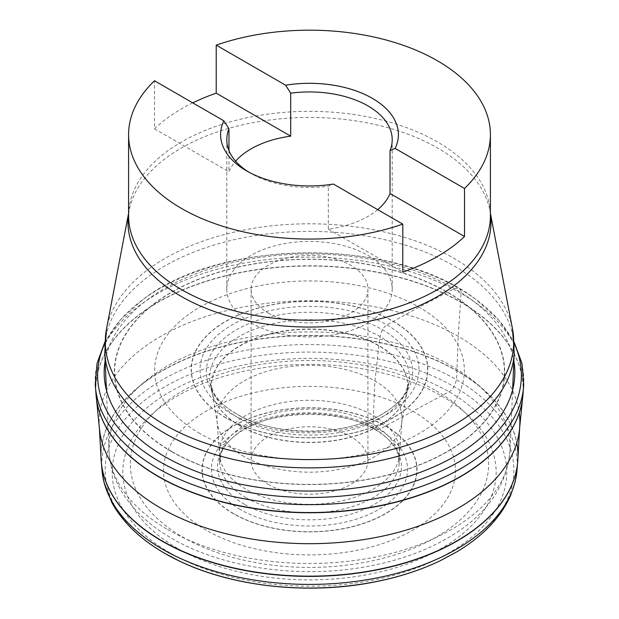 <?xml version="1.0" encoding="UTF-8"?>
<svg xmlns="http://www.w3.org/2000/svg" width="619" height="619" viewBox="0 0 619 619"><rect width="100%" height="100%" fill="white"/><g stroke="black" fill="none" stroke-linecap="round" stroke-linejoin="round"><path stroke-width="0.46" stroke-dasharray="3.1 2.32" d="M251.02 322.932A82.706 47.748 0 0 0 341.146 333.285A82.706 47.748 0 0 0 392.206 289.166A82.706 47.748 0 0 0 309.5 241.418A82.706 47.748 0 0 0 226.794 289.166A82.706 47.748 0 0 0 251.02 322.932M268.197 313.013A58.41 33.72 0 0 0 331.854 320.325A58.41 33.72 0 0 0 367.91 289.166A58.41 33.72 0 0 0 309.5 255.446A58.41 33.72 0 0 0 251.09 289.166A58.41 33.72 0 0 0 268.197 313.013M268.197 484.337A58.41 33.72 0 0 0 331.854 491.648A58.41 33.72 0 0 0 367.91 460.49A58.41 33.72 0 0 0 350.803 436.65A58.41 33.72 0 0 0 287.146 429.338A58.41 33.72 0 0 0 251.09 460.49A58.41 33.72 0 0 0 268.197 484.337M192.757 102.862A180.91 104.449 0 0 0 154.487 128.798L154.487 80.772M395.123 148.428A88.896 51.323 0 0 0 398.396 134.633A88.896 51.323 0 0 0 398.396 134.625L398.396 134.633M248.807 172.121A82.706 47.748 0 0 0 251.02 173.452A82.706 47.748 0 0 0 328.302 186.187L333.393 184.067A88.896 51.323 0 0 1 246.641 170.921A88.896 51.323 0 0 1 220.604 134.633A88.896 51.323 0 0 0 220.604 134.633L220.604 134.633M251.02 173.452L246.641 170.921M377.714 209.648A82.706 47.748 180 0 1 328.302 229.146L328.302 186.187M228.96 150.549L228.96 171.796A82.706 47.748 180 0 1 235.638 161.172M154.487 128.798L228.96 171.796M328.302 229.146L402.776 272.143M373.025 424.317L374.928 380.979L378.843 345.859C380.004 339.073 379.849 329.277 386.921 324.905L419.001 307.14L447.313 292.307C452.744 289.29 461.395 284.407 461.054 293.414L458.246 336.365L456.915 370.696C456.984 377.133 456.582 387.417 448.999 391.781L385.536 425.926C380.352 429.276 372.352 433.107 373.025 424.317M245.975 497.676A89.84 51.864 180 0 1 219.76 463.407A89.84 51.864 180 0 1 219.753 463.352A89.84 51.864 180 0 1 309.5 409.136A89.84 51.864 180 0 1 399.247 463.352A89.84 51.864 180 0 1 399.24 463.407A89.84 51.864 180 0 1 341.943 509.367A89.84 51.864 180 0 1 245.975 497.676M245.782 489.095A90.119 52.027 180 0 1 219.389 452.768A90.119 52.027 180 0 1 219.389 452.729A90.119 52.027 180 0 1 309.5 400.276A90.119 52.027 180 0 1 399.611 452.729A90.119 52.027 180 0 1 399.611 452.768A90.119 52.027 180 0 1 343.615 500.462A90.119 52.027 180 0 1 245.782 489.095M244.072 456.52A92.525 53.42 180 0 1 217.184 422.328A92.525 53.42 180 0 1 309.5 365.326A92.525 53.42 180 0 1 401.816 422.328A92.525 53.42 180 0 1 342.021 468.761A92.525 53.42 180 0 1 244.072 456.52M240.157 425.934A98.073 56.623 180 0 1 212.441 394.001A98.073 56.623 180 0 1 212.418 393.924A98.073 56.623 180 0 1 309.5 329.277A98.073 56.623 180 0 1 406.582 393.924A98.073 56.623 180 0 1 406.559 394.001A98.073 56.623 180 0 1 340.435 439.629A98.073 56.623 180 0 1 240.157 425.934M240.11 425.74A98.127 56.654 180 0 1 212.634 394.729A98.127 56.654 180 0 1 212.627 394.713A98.127 56.654 180 0 1 309.5 329.022A98.127 56.654 180 0 1 406.374 394.713A98.127 56.654 180 0 1 406.366 394.729A98.127 56.654 180 0 1 339.669 439.591A98.127 56.654 180 0 1 240.11 425.74M238.841 418.227A99.922 57.691 180 0 1 210.011 382.79A99.922 57.691 180 0 1 209.996 382.728A99.922 57.691 180 0 1 309.5 319.744A99.922 57.691 180 0 1 409.004 382.728A99.922 57.691 180 0 1 408.989 382.79A99.922 57.691 180 0 1 343.413 431.706A99.922 57.691 180 0 1 238.841 418.227M236.535 413.972A103.187 59.579 180 0 1 235.901 413.608A103.187 59.579 180 0 1 236.744 329.602A103.187 59.579 180 0 1 382.256 329.602A103.187 59.579 180 0 1 383.099 413.608A103.187 59.579 180 0 1 236.535 413.972M232.079 414.297A109.486 63.215 180 0 1 281.165 308.541A109.486 63.215 180 0 1 415.256 385.962A109.486 63.215 180 0 1 232.079 414.297M225.989 417.771A118.105 68.183 180 0 1 278.937 303.689A118.105 68.183 180 0 1 423.574 387.2A118.105 68.183 180 0 1 225.989 417.771M225.834 417.856A118.33 68.314 180 0 1 278.875 303.565A118.33 68.314 180 0 1 423.798 387.231A118.33 68.314 180 0 1 225.834 417.856M199.999 433.579A154.858 89.407 180 0 1 269.42 283.997A154.858 89.407 180 0 1 459.081 393.498A154.858 89.407 180 0 1 199.999 433.579M171.687 451.437A194.892 112.519 180 0 1 259.059 263.183A194.892 112.519 180 0 1 497.753 400.988A194.892 112.519 180 0 1 171.687 451.437M171.494 451.561A195.171 112.681 180 0 1 258.982 263.044A195.171 112.681 180 0 1 498.024 401.05A195.171 112.681 180 0 1 171.494 451.561M105.145 360.962A205.338 118.546 180 0 1 309.5 253.968A205.338 118.546 180 0 1 513.855 360.962M104.789 343.584A211.891 122.338 180 0 1 143.028 299.472A211.891 122.338 180 0 1 475.972 299.472A211.891 122.338 180 0 1 514.211 343.584M95.256 384.531L95.249 384.438A214.336 123.746 180 0 1 309.5 257.171A214.336 123.746 180 0 1 523.751 384.438L523.744 384.531M96.2 396.671L96.193 396.632A213.694 123.374 180 0 1 309.5 265.799A213.694 123.374 180 0 1 522.807 396.632L522.8 396.671M96.324 397.8A213.671 123.359 180 0 1 309.5 266.031A213.671 123.359 180 0 1 522.676 397.8M99.342 427.574A210.367 121.456 180 0 1 296.818 301.012A210.367 121.456 180 0 1 519.24 412.927M101.067 458.045A208.471 120.357 180 0 1 296.424 335.676A208.471 120.357 180 0 1 516.78 442.956M101.121 459.344A208.464 120.357 180 0 1 309.5 335.676A208.464 120.357 180 0 1 517.879 459.344M102.166 471.91A207.736 119.931 180 0 1 309.5 344.551A207.736 119.931 180 0 1 516.834 471.91M165.002 553.494A204.347 117.981 180 0 1 169.591 384.082A204.347 117.981 180 0 1 462.741 392.02A204.347 117.981 180 0 1 439.83 560.938M170.001 552.86A197.283 113.896 180 0 1 258.44 362.301A197.283 113.896 180 0 1 500.059 501.8A197.283 113.896 180 0 1 170.001 552.86M177.498 548.357A186.675 107.776 180 0 1 261.187 368.042A186.675 107.776 180 0 1 489.815 500.036A186.675 107.776 180 0 1 177.498 548.357M206.297 530.22A145.945 84.261 180 0 1 271.726 389.243A145.945 84.261 180 0 1 450.47 492.445A145.945 84.261 180 0 1 206.297 530.22M233.464 513.724A107.528 62.086 180 0 1 281.668 409.863A107.528 62.086 180 0 1 413.368 485.9A107.528 62.086 180 0 1 233.464 513.724M233.634 513.623A107.288 61.939 180 0 1 281.73 409.995A107.288 61.939 180 0 1 413.128 485.853A107.288 61.939 180 0 1 233.634 513.623M240.157 509.437A98.065 56.615 180 0 1 284.121 414.715A98.065 56.615 180 0 1 404.222 484.058A98.065 56.615 180 0 1 240.157 509.437M244.497 504.292A91.922 53.072 180 0 1 233.533 436.875A91.922 53.072 180 0 1 385.467 436.875A91.922 53.072 180 0 1 368.143 507.634A91.922 53.072 180 0 1 244.497 504.292M436.194 390.813A179.17 103.443 180 0 1 436.194 537.106A179.17 103.443 180 0 1 182.806 537.106A179.17 103.443 180 0 1 182.806 390.813A179.17 103.443 180 0 1 436.194 390.813M104.781 352.582A204.781 118.229 180 0 1 309.5 231.413A204.781 118.229 180 0 1 514.219 352.582M167.679 529.562A200.556 115.792 0 0 0 383.942 555.204A200.556 115.792 0 0 0 509.994 450.562A200.556 115.792 0 0 0 309.5 331.892A200.556 115.792 0 0 0 109.006 450.562A200.556 115.792 0 0 0 167.679 529.562M490.41 213.292L489.931 210.754L490.41 215.783A180.91 104.449 0 0 0 437.424 141.921A180.91 104.449 0 0 0 240.265 119.281A180.91 104.449 0 0 0 128.59 215.783L129.069 210.754A181.522 104.804 180 0 1 249.349 123.367A181.522 104.804 180 0 1 437.857 148.142A181.522 104.804 180 0 1 489.931 210.754A181.522 104.804 180 0 1 490.41 213.663M512.47 328.766A204.2 117.896 0 0 0 453.897 258.324A204.2 117.896 0 0 0 241.828 230.461A204.2 117.896 0 0 0 106.53 328.766M128.59 213.663A181.522 104.804 180 0 1 129.069 210.754L128.59 213.292M219.389 452.729L219.753 463.352M399.611 452.729L399.247 463.352M212.418 393.924L217.184 422.328L219.389 452.768M406.582 393.924L401.816 422.328L399.611 452.768M209.996 382.728L212.441 394.001M409.004 382.728L406.559 394.001M408.989 382.79L404.981 393.359C401.839 398.768 396.911 403.967 390.194 408.958L383.099 413.608C346.369 436.766 273.637 436.96 236.512 413.964L228.806 408.958C222.089 403.967 217.161 398.768 214.019 393.359L210.011 382.79M104.866 342.083L120.659 319.512L143.028 299.472C222.492 237.441 396.5 237.441 475.972 299.472L498.341 319.512L514.134 342.083M219.76 463.407L220.836 454.385C222.569 448.605 226.802 442.763 233.533 436.875C264.568 406.954 354.432 406.954 385.467 436.875C392.198 442.763 396.431 448.605 398.164 454.385L399.24 463.407M251.09 289.166L251.09 460.49M367.91 289.166L367.91 460.49M106.391 389.924L109.006 450.562C109.64 463.879 113.323 476.591 120.04 488.701C131.298 508.47 148.606 525.044 171.958 538.437C222.933 568.296 300.068 579.013 367.245 566.493C398.164 560.845 425.369 551.142 448.837 537.385C486.48 515.217 506.868 486.271 509.994 450.562L512.609 389.924M226.794 139.685L226.794 289.166M392.206 139.685L392.206 289.166"/><path stroke-width="0.93" d="M128.59 134.625A180.91 104.449 0 0 0 220.465 225.548A180.91 104.449 0 0 0 402.776 224.117L333.393 184.06A88.896 51.323 180 0 1 220.604 134.625A88.896 51.323 180 0 1 223.877 120.829L154.487 80.772A180.91 104.449 0 0 0 128.59 134.625L128.59 215.783A180.91 104.449 0 0 0 309.5 320.232A180.91 104.449 0 0 0 490.41 215.783L490.41 134.625A180.91 104.449 180 0 0 437.424 60.77A180.91 104.449 180 0 0 216.224 45.133L285.607 85.19A88.896 51.323 180 0 1 398.396 134.625A88.896 51.323 180 0 1 395.123 148.421L464.513 188.478L464.513 236.504L390.04 193.507L390.04 150.549L395.123 148.421M490.41 134.625A180.91 104.449 180 0 1 464.513 188.478M216.224 45.133L216.224 93.16A180.91 104.449 0 0 0 192.757 102.862M402.776 224.117L402.776 272.143A180.91 104.449 0 0 0 464.513 236.504M390.04 150.549A82.706 47.748 0 0 0 392.206 139.685A82.706 47.748 0 0 0 290.698 93.19L285.607 85.198A88.896 51.323 0 0 1 398.396 134.625M248.807 172.121A82.706 47.748 0 0 1 226.794 139.685A82.706 47.748 0 0 1 228.96 128.829L223.877 120.837A88.896 51.323 0 0 0 220.604 134.625M390.04 193.507A82.706 47.748 180 0 1 377.714 209.648M228.96 128.829L228.96 150.549M235.638 161.172A82.706 47.748 180 0 1 290.698 136.157L290.698 93.19M290.698 136.157L216.224 93.16M513.855 360.962A205.338 118.546 180 0 1 397.243 479.694A205.338 118.546 180 0 1 164.306 456.342A205.338 118.546 180 0 1 105.145 360.962M514.211 343.584A211.891 122.338 180 0 1 415.38 481.125A211.891 122.338 180 0 1 159.671 461.658A211.891 122.338 180 0 1 104.789 343.584M157.946 468.421A214.336 123.746 180 0 1 95.256 384.585A214.336 123.746 180 0 1 95.249 384.438L96.193 396.632A213.694 123.374 180 0 0 158.394 476.413A213.694 123.374 180 0 0 385.266 504.531A213.694 123.374 180 0 0 522.807 396.632L523.751 384.438A214.336 123.746 180 0 1 523.744 384.585A214.336 123.746 180 0 1 388.577 495.935A214.336 123.746 180 0 1 157.946 468.421M522.676 397.8A213.671 123.359 180 0 1 522.521 398.992A213.671 123.359 180 0 1 522.506 399.085A213.671 123.359 180 0 1 383.447 505.135A213.671 123.359 180 0 1 158.41 476.622A213.671 123.359 180 0 1 96.494 399.085A213.671 123.359 180 0 1 96.479 398.992A213.671 123.359 180 0 1 96.324 397.8M519.24 412.927A210.367 121.456 180 0 1 519.658 427.574A210.367 121.456 180 0 1 385.714 535.443A210.367 121.456 180 0 1 160.754 508.122A210.367 121.456 180 0 1 99.342 427.574L96.494 399.085M516.78 442.956A208.471 120.357 180 0 1 517.933 458.045A208.471 120.357 180 0 1 517.933 458.199A208.471 120.357 180 0 1 387.355 567.453A208.471 120.357 180 0 1 162.085 540.905A208.471 120.357 180 0 1 101.067 458.199A208.471 120.357 180 0 1 101.067 458.045L99.342 427.574M517.879 459.344A208.464 120.357 180 0 1 517.817 460.559A208.464 120.357 180 0 1 517.809 460.567A208.464 120.357 180 0 1 385.629 568.072A208.464 120.357 180 0 1 162.093 541.138A208.464 120.357 180 0 1 101.191 460.567A208.464 120.357 180 0 1 101.183 460.559A208.464 120.357 180 0 1 101.121 459.344M517.817 460.559L516.834 471.91A207.736 119.931 180 0 1 516.819 472.057A207.736 119.931 180 0 1 382.89 576.676A207.736 119.931 180 0 1 162.611 549.285A207.736 119.931 180 0 1 102.181 472.057A207.736 119.931 180 0 1 102.166 471.91L101.183 460.559M516.819 472.057L515.17 481.652L510.752 495.084C501.127 516.981 483.377 535.768 457.503 551.436L439.83 560.938A204.347 117.981 180 0 1 179.17 560.938A204.347 117.981 180 0 1 165.002 553.494M512.609 389.924L514.219 352.582A204.781 118.229 180 0 1 385.505 459.43A204.781 118.229 180 0 1 164.7 433.246A204.781 118.229 180 0 1 104.781 352.582L106.53 328.766A204.2 117.896 0 0 0 165.103 425.06A204.2 117.896 0 0 0 397.885 447.97A204.2 117.896 0 0 0 512.47 328.766L490.41 213.292M490.41 213.663A181.522 104.804 180 0 1 385.784 317.346A181.522 104.804 180 0 1 181.143 296.354A181.522 104.804 180 0 1 128.59 213.663M95.256 384.585L97.036 363.469L104.866 342.083M523.744 384.585L521.964 363.469L514.134 342.083M96.479 398.992L96.193 396.632M522.521 398.992L522.807 396.632M517.933 458.045L519.658 427.574L522.506 399.085M101.191 460.567L101.067 458.199M517.809 460.567L517.933 458.199M439.83 560.938C419.93 570.416 397.87 577.481 373.636 582.146C308.231 594.983 232.543 586.835 179.17 560.938L164.77 553.371C140.265 539.195 122.577 522.165 111.699 502.28L103.938 482.116L102.181 472.057M106.391 389.924L104.781 352.582M128.59 213.292L106.53 328.766M514.219 352.582L512.47 328.766"/></g></svg>
